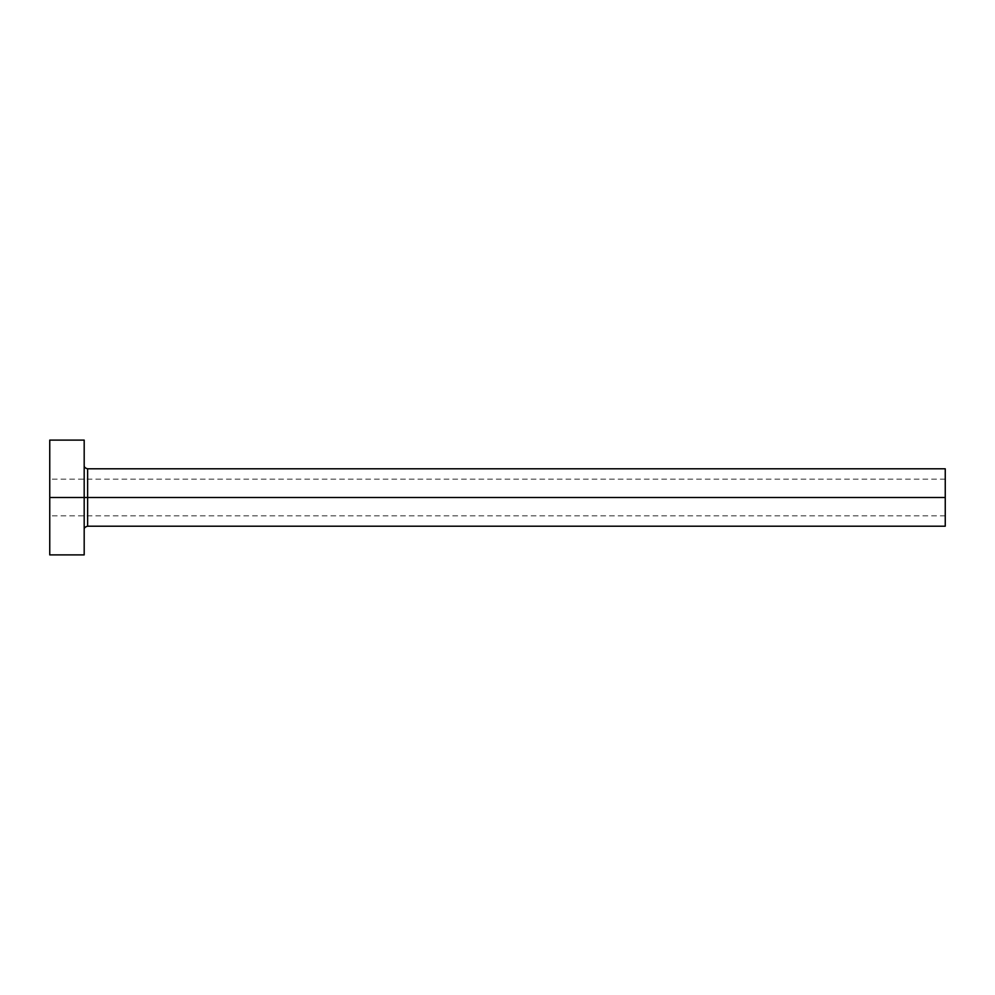 <?xml version="1.0" encoding="UTF-8"?>
<svg xmlns="http://www.w3.org/2000/svg" width="995" height="995" viewBox="0 0 995 995"><rect width="100%" height="100%" fill="white"/><g stroke="black" fill="none" stroke-linecap="round" stroke-linejoin="round"><path stroke-width="0.75" stroke-dasharray="4.97 3.73" d="M945.25 497.5L945.25 479.13L945.25 497.5L49.75 497.5L945.25 497.5L945.25 526.206L945.25 497.5L87.635 497.5L87.635 468.794L87.635 497.5L945.25 497.5L945.25 468.794L945.25 515.87L945.25 497.5L49.75 497.5L49.75 479.13L49.75 497.5L84.189 497.5L84.189 465.349L84.189 554.899L84.189 497.5L49.75 497.5L49.75 440.101L49.75 515.87L49.75 497.5L945.25 497.5L945.25 515.87L945.25 497.5M87.635 526.206L87.635 497.5L87.635 526.206M49.75 554.899L49.75 497.5L49.75 554.899M84.189 440.101L84.189 497.5L84.189 440.101M84.189 497.5L84.189 465.349L84.189 497.5M945.25 479.13L49.75 479.13M945.25 515.87L49.75 515.87"/><path stroke-width="1.49" d="M49.75 554.899L49.75 440.101L49.75 497.5L945.25 497.5L945.25 526.206L945.25 497.5L87.635 497.5L87.635 468.794L87.635 497.5L49.75 497.5L49.75 554.899L84.189 554.899L84.189 440.101L84.189 554.899M84.189 529.651C84.028 527.947 85.184 526.803 87.635 526.206L87.635 497.5L87.635 526.206L945.25 526.206M945.25 497.5L945.25 468.794L945.25 497.5M945.25 468.794L87.635 468.794C85.184 468.197 84.028 467.053 84.189 465.349M49.75 440.101L84.189 440.101"/></g></svg>
